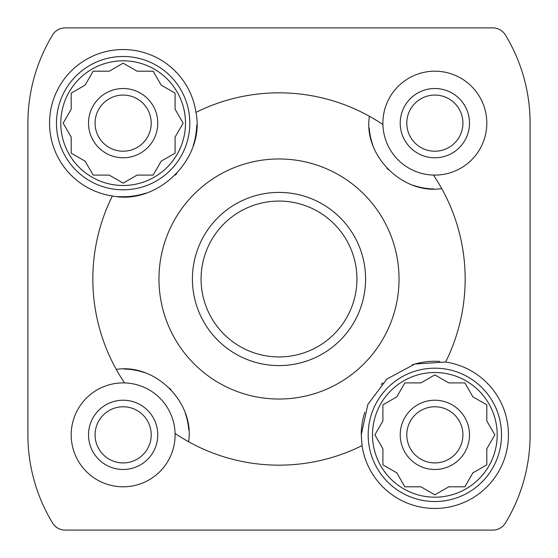<?xml version="1.0" encoding="UTF-8"?>
<svg xmlns="http://www.w3.org/2000/svg" width="558" height="558" viewBox="0 0 558 558"><rect width="100%" height="100%" fill="white"/><g stroke="black" fill="none" stroke-linecap="round" stroke-linejoin="round"><path stroke-width="0.84" d="M195.956 112.388A186.163 186.163 0 0 1 369.41 116.266C363.132 155.229 402.583 194.819 441.734 188.59A186.163 186.163 0 0 1 445.612 362.044A73.6 73.6 0 0 1 438.449 508.366A73.6 73.6 0 0 1 362.044 445.612A186.163 186.163 0 0 1 188.59 441.734C194.868 402.771 155.417 363.181 116.266 369.41A186.163 186.163 0 0 1 112.388 195.956A73.6 73.6 0 0 1 117.752 49.746A73.6 73.6 0 0 1 195.956 112.388C205.518 157.872 158.074 205.463 112.388 195.956M116.266 369.41A186.163 186.163 0 0 0 124.546 382.921A51.95 51.95 0 0 0 71.194 434.856A51.95 51.95 0 0 0 123.848 486.799A51.95 51.95 0 0 0 175.079 433.454A186.163 186.163 0 0 0 188.59 441.734M441.734 188.59A186.163 186.163 0 0 0 433.454 175.079A51.95 51.95 0 0 0 486.799 124.078A51.95 51.95 0 0 0 435.324 71.194A51.95 51.95 0 0 0 382.921 124.546A186.163 186.163 0 0 0 369.41 116.266M52.605 34.973A169.709 169.709 0 0 0 27.9 123.144L27.9 434.856A169.709 169.709 0 0 0 52.605 523.027A14.717 14.717 0 0 0 65.181 530.1L492.819 530.1A14.717 14.717 0 0 0 505.395 523.027A169.709 169.709 0 0 0 530.1 434.856L530.1 123.144A169.709 169.709 0 0 0 505.395 34.973A14.717 14.717 0 0 0 492.819 27.9L65.181 27.9A14.717 14.717 0 0 0 52.605 34.973M158.967 279A120.033 120.033 0 0 1 393.376 242.584A120.033 120.033 0 0 1 297.428 397.61A120.033 120.033 0 0 1 158.967 279M362.044 445.612L361.256 434.856L367.827 404.501L386.875 379.056L414.817 364.032L445.612 362.044M27.9 225.313L27.9 123.144M225.313 530.1L65.181 530.1M530.1 332.687L530.1 434.856M530.1 123.144L530.1 225.313M65.181 27.9L492.819 27.9M492.819 530.1L332.687 530.1M27.9 434.856L27.9 332.687M175.079 433.454A51.95 51.95 0 0 0 124.546 382.921M188.771 430.009A65.802 65.802 0 0 0 185.312 413.283M171.006 389.693A65.802 65.802 0 0 0 169.737 388.382M144.787 372.709A65.802 65.802 0 0 0 123.946 369.054M382.921 124.546A51.95 51.95 0 0 0 433.454 175.079M369.229 127.991A65.802 65.802 0 0 0 372.688 144.717M386.994 168.307A65.802 65.802 0 0 0 388.263 169.618M413.213 185.291A65.802 65.802 0 0 0 434.054 188.946M88.513 123.144A34.638 34.638 0 0 1 140.463 93.151A34.638 34.638 0 0 1 140.463 153.136A34.638 34.638 0 0 1 88.513 123.144M64.575 120.681L63.159 123.144L71.194 137.066L71.194 153.136L73.656 154.559M70.482 135.838L71.194 137.066L71.194 153.136L85.116 161.178L85.82 162.406M85.116 161.178L93.151 175.093L95.997 175.093M93.151 175.093L109.222 175.093L110.456 175.805M109.222 175.093L123.144 183.136L125.606 181.713M123.144 183.136L137.066 175.093L153.136 175.093L154.559 172.631M137.066 175.093L153.136 175.093L161.178 161.178L162.406 160.467M161.178 161.178L175.093 153.136L175.093 137.066L183.136 123.144L181.713 120.681M175.093 137.066L183.136 123.144L175.093 109.222L175.093 93.151L161.178 85.116L160.467 83.888M125.606 64.575L123.144 63.159L120.681 64.575M161.178 85.116L153.136 71.194L137.066 71.194L123.144 63.159L109.222 71.194L93.151 71.194L85.116 85.116L83.888 85.82M85.82 83.888L85.116 85.116L71.194 93.151L71.194 109.222L63.159 123.144M95.076 123.144A28.074 28.074 0 0 1 137.177 98.836A28.074 28.074 0 0 1 137.177 147.458A28.074 28.074 0 0 1 95.076 123.144M88.513 434.856A34.638 34.638 0 0 1 140.463 404.864A34.638 34.638 0 0 1 140.463 464.849A34.638 34.638 0 0 1 88.513 434.856M95.076 434.856A28.074 28.074 0 0 1 137.177 410.542A28.074 28.074 0 0 1 137.177 459.164A28.074 28.074 0 0 1 95.076 434.856M196.716 125.083A73.6 73.6 0 0 1 193.187 145.757M176.774 173.545A73.6 73.6 0 0 1 175.254 175.114M145.826 193.159A73.6 73.6 0 0 1 118.136 196.569M56.477 123.144A66.674 66.674 0 0 0 123.144 189.818A66.674 66.674 0 0 0 189.818 123.144A66.674 66.674 0 0 0 123.144 56.477A66.674 66.674 0 0 0 56.477 123.144M109.222 71.194L93.151 71.194M60.801 123.144A62.343 62.343 0 0 1 154.315 69.157A62.343 62.343 0 0 1 154.315 177.137A62.343 62.343 0 0 1 60.801 123.144M175.093 109.222L175.093 93.151M400.219 434.856A34.638 34.638 0 0 1 452.175 404.864A34.638 34.638 0 0 1 452.175 464.849A34.638 34.638 0 0 1 400.219 434.856M382.907 419.518L382.907 420.934L382.195 422.162M385.369 403.441L382.907 404.864L382.907 420.934L374.864 434.856L382.907 448.778L382.907 464.849L396.822 472.884L397.533 474.112M395.594 472.18L396.822 472.884L404.864 486.806L420.934 486.806L434.856 494.841L437.319 493.425M432.394 493.425L434.856 494.841L448.778 486.806L464.849 486.806L466.272 484.344M484.344 466.272L486.806 464.849L486.806 448.778L494.841 434.856L493.425 432.394M493.425 437.319L494.841 434.856L486.806 420.934L486.806 404.864L472.884 396.822L464.849 382.907L448.778 382.907L434.856 374.864L432.394 376.287M466.272 385.369L464.849 382.907M437.319 376.287L434.856 374.864L420.934 382.907L404.864 382.907L403.441 385.369M406.782 434.856A28.074 28.074 0 0 1 448.89 410.542A28.074 28.074 0 0 1 448.89 459.164A28.074 28.074 0 0 1 406.782 434.856M400.219 123.144A34.638 34.638 0 0 1 452.175 93.151A34.638 34.638 0 0 1 452.175 153.136A34.638 34.638 0 0 1 400.219 123.144M406.782 123.144A28.074 28.074 0 0 1 448.89 98.836A28.074 28.074 0 0 1 448.89 147.458A28.074 28.074 0 0 1 406.782 123.144M361.256 434.856A73.6 73.6 0 0 1 364.813 412.243M381.226 384.455A73.6 73.6 0 0 1 382.746 382.886M412.174 364.841A73.6 73.6 0 0 1 439.864 361.431M368.182 434.856A66.674 66.674 0 0 0 434.856 501.523A66.674 66.674 0 0 0 501.523 434.856A66.674 66.674 0 0 0 434.856 368.182A66.674 66.674 0 0 0 368.182 434.856M420.934 382.907L404.864 382.907L396.822 396.822L382.907 404.864M372.514 434.856A62.343 62.343 0 0 1 466.028 380.863A62.343 62.343 0 0 1 466.028 488.843A62.343 62.343 0 0 1 372.514 434.856M382.907 448.778L382.907 464.849M448.778 486.806L464.849 486.806L472.884 472.884L486.806 464.849M486.806 420.934L486.806 404.864M201.075 279A77.925 77.925 0 0 1 317.962 211.51A77.925 77.925 0 0 1 317.962 346.49A77.925 77.925 0 0 1 201.075 279M192.412 279A86.588 86.588 0 0 1 322.294 204.012A86.588 86.588 0 0 1 322.294 353.988A86.588 86.588 0 0 1 192.412 279"/></g></svg>
